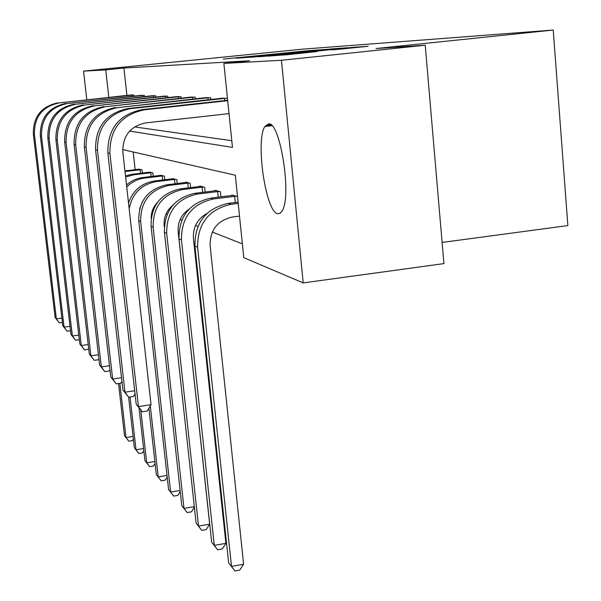 <?xml version="1.0" encoding="UTF-8"?>
<svg xmlns="http://www.w3.org/2000/svg" width="601" height="601" viewBox="0 0 601 601"><rect width="100%" height="100%" fill="white"/><g stroke="black" fill="none" stroke-linecap="round" stroke-linejoin="round"><path stroke-width="0.9" d="M308.719 50.642L223.309 59.086L308.719 50.642M277.617 213.701C265.672 211.988 255.297 140.679 264.876 126.48L268.692 123.776C280.224 122.123 291.808 195.272 282.357 210.53L280.156 213.295L277.617 213.701M337.822 49.402L368.15 46.277L352.088 47.419L268.084 56.118L287.225 54.706L316.9 51.573L277.369 55.254L335.659 49.139L350.623 47.749L331.143 49.86L337.822 49.402M86.814 99.698L83.554 71.128L302.476 49.169L553.221 30.05L376.023 48.531L425.23 45.233L281.456 60.273L303.197 282.913L243.773 257.641L235.329 175.214L122.672 149.596M83.554 71.128L105.738 69.911L108.819 97.339M129.628 131.078L232.482 147.395L223.88 63.428L249.558 60.754L123.896 68.033L105.738 69.911M223.88 63.428L281.456 60.273M325.209 49.485L309.365 50.627L236.14 58.237L252.833 56.99L325.209 49.485M332.496 48.839L347.348 47.779L269.346 55.893L258.535 56.749L291.004 53.188L251.21 57.245L327.297 49.335L332.496 48.839L332.541 49.335M425.23 45.233L443.921 263.606L303.197 282.913M442.111 242.436L567.862 225.578L553.221 30.05M237.515 196.527L231.888 194.957L231.941 195.505M205.159 192.042L204.671 187.354L199.893 186.017L199.945 186.475M177.205 183.538L176.784 179.556L172.742 178.805M153.202 176.288L152.827 172.87L149.333 172.217M133.189 151.985L135.157 169.692M153.097 208.787L153.668 209.005M166.079 213.881L167.161 214.309M180.165 219.418L181.848 220.079M195.52 225.45L197.917 226.389M212.311 232.046L242.361 243.848M142.422 173.043L142.076 169.865L138.816 169.249M164.764 179.774L164.366 176.093L160.617 175.394M190.63 187.617L190.171 183.305L185.769 182.073L185.814 182.494M220.935 196.873L220.402 191.749L215.218 190.299L215.271 190.802M134.549 126.901L231.798 140.717M123.896 68.033L126.924 95.401M221.934 98.271L227.448 98.271M205.557 97.685L210.635 97.685L210.823 99.488M190.517 97.144L195.19 97.144L195.363 98.797M176.656 96.648L180.961 96.648L181.126 98.166M163.84 96.183L167.829 96.19L167.98 97.587M151.963 95.762L155.659 95.762L155.802 97.061M140.912 95.364L144.353 95.371L144.488 96.573M130.612 94.996L133.828 95.003L133.948 96.122M310.161 50.619L242.751 57.598L310.161 50.619M322.812 50.063L296.586 52.595L322.835 50.341M271.051 124.88L267.708 126.165M264.966 126.473L270.397 124.407M125.016 171.548L141.325 169.655M139.515 169.144L124.948 170.894M133.369 438.963L132.385 440.631L128.787 441.194L124.482 435.672L118.525 383.528M124.482 435.672L126.022 437.551L119.832 383.333M128.787 441.194L126.022 437.551L133.084 436.454M140.484 173.276L140.093 169.767M131.319 94.913L59.379 102.876L133.091 94.981M62.414 322.444L59.334 322.872L55.157 317.598L33.333 134.128C33.025 116.774 41.296 106.324 58.154 102.779M55.157 317.598L56.351 318.876L34.422 134.399C34.107 116.955 42.423 106.445 59.379 102.876M59.334 322.872L56.351 318.876L61.895 318.109M131.987 96.333L131.852 95.101M125.632 177.025L133.85 174.763L152.03 172.645M150.085 172.104L132.182 174.26L133.85 174.763M143.842 450.773L142.565 452.906L138.846 453.5L134.369 447.745L128.622 397.148M134.369 447.745L136.014 449.758L130.034 396.998M125.504 175.89L132.182 174.26M138.846 453.5L136.014 449.758L143.586 448.564M151.159 176.529L150.753 172.757M126.743 187.031C131.739 181.96 137.719 178.97 144.691 178.054L163.51 175.853M161.421 175.267L142.903 177.513L144.691 178.054M155.081 463.409L153.473 466.06L149.634 466.677L144.954 460.682L138.989 407.756M144.954 460.682L146.719 462.838L140.784 410.055M126.518 185.01C131.236 180.803 136.697 178.302 142.903 177.513M149.634 466.677L146.719 462.838L154.87 461.538M162.623 180.03L162.18 175.973M141.671 95.274L67.327 103.53L143.571 95.341M70.565 330.775L67.154 331.249L62.804 325.772L40.327 135.886C40.012 117.924 48.576 107.098 66.012 103.417M62.804 325.772L64.082 327.132L41.492 136.179C41.176 118.112 49.785 107.226 67.327 103.53M67.154 331.249L64.082 327.132L70.039 326.305M142.429 96.791L142.287 95.469M152.774 95.664L75.869 104.228L154.818 95.732M79.324 339.708L75.538 340.241L71.001 334.532L47.832 137.779C47.517 119.148 56.389 107.932 74.456 104.108M71.001 334.532L72.375 335.997L49.087 138.095C48.771 119.359 57.696 108.067 75.869 104.228M75.538 340.241L72.375 335.997L78.784 335.095M153.638 97.294L153.488 95.867M129.185 208.863C132.167 193.522 141.227 184.439 156.358 181.6L175.853 179.301M173.606 178.67L154.427 181.014L156.358 181.6M142.602 201.32L139.567 208.998M167.176 476.946L165.192 480.191L161.218 480.838L156.328 474.572L148.913 408.289M156.328 474.572L158.228 476.893L150.303 405.938M128.524 202.935C132.949 190.464 141.581 183.155 154.427 181.014M161.218 480.838L158.228 476.893L167.01 475.466M174.951 183.816L174.478 179.429M164.719 96.077L85.064 104.98L166.92 96.16M88.753 349.151L84.553 349.91L79.82 343.952L55.916 139.815C55.6 120.478 64.81 108.826 83.547 104.859M79.82 343.952L81.3 345.53L57.268 140.161C56.952 120.696 66.215 108.969 85.064 104.98M84.553 349.91L81.3 345.53L88.219 344.546M165.703 97.835L165.538 96.295M180.232 491.498L177.813 495.404L173.689 496.08L168.573 489.53L170.624 492.031L140.657 221.559C140.446 201.756 149.874 189.713 168.941 185.424L189.172 183.02M186.746 182.343L166.86 184.785L168.941 185.424M157.319 202.567C153.217 206.954 151.159 212.161 151.144 218.171M168.573 489.53L138.748 220.702C138.53 201.019 147.906 189.052 166.86 184.785M173.689 496.08L170.624 492.031L180.12 490.469M188.248 187.903L187.745 183.155M177.603 96.528L95.003 105.799L179.984 96.611M98.917 359.06L98.549 359.721L94.282 360.337L89.331 354.109L64.645 142.016C64.33 121.905 73.9 109.788 93.358 105.663M89.331 354.109L90.924 355.815L66.11 142.392C65.794 122.146 75.425 109.953 95.003 105.799M94.282 360.337L90.924 355.815L98.421 354.74M178.722 98.429L178.542 96.753M194.371 507.176L191.441 511.834L187.159 512.555L181.795 505.674L184.011 508.386L153.135 227.193C152.932 206.579 162.743 194.033 182.561 189.555L203.581 187.046M200.959 186.318L180.308 188.872L182.561 189.555M172.667 205.407C166.379 210.756 163.547 217.554 164.171 225.796L164.276 226.712M181.795 505.674L151.069 226.254C150.866 205.782 160.61 193.319 180.308 188.872M187.159 512.555L184.011 508.386L194.311 506.666M202.635 192.35L202.094 187.181M191.546 97.016L105.768 106.677L194.123 97.107M109.945 369.735L109.239 370.975L104.814 371.621L99.616 365.1L74.096 144.405C73.78 123.46 83.742 110.832 103.981 106.535M99.616 365.1L101.344 366.941L75.688 144.803C75.373 123.716 85.395 111.012 105.768 106.677M104.814 371.621L101.344 366.941L109.487 365.761M192.808 99.075L192.62 97.249M189.12 209.095C181.194 214.595 177.55 222.175 178.174 231.836L209.674 524.207L206.211 529.639L201.756 530.398L196.114 523.163L198.518 526.108L166.687 233.301C166.5 211.815 176.717 198.728 197.346 194.048L219.222 191.418M216.368 190.622L194.889 193.297L197.346 194.048M196.114 523.163L164.434 232.286C164.246 210.943 174.403 197.947 194.889 193.297M201.756 530.398L198.518 526.108L209.674 524.207M218.253 197.203L217.667 191.554M206.676 97.542L117.473 107.639L209.479 97.64M121.935 381.282L120.846 383.183L116.233 383.866L110.779 377.022L84.373 146.99C84.057 125.143 94.447 111.966 115.527 107.481M110.779 377.022L112.657 379.028L86.101 147.433C85.785 125.421 96.243 112.162 117.473 107.639M116.233 383.866L112.657 379.028L121.53 377.721M208.119 99.781L207.908 97.798M206.917 213.49C197.331 218.997 192.838 227.306 193.424 238.424L225.908 543.364L222.257 548.983L217.622 549.787L211.672 542.17L214.294 545.37L181.449 239.964C181.277 217.517 191.944 203.844 213.453 198.939L236.261 196.181M233.143 195.31L210.771 198.12L213.453 198.939M211.672 542.17L178.993 238.852C178.82 216.57 189.413 202.995 210.771 198.12M217.622 549.787L214.294 545.37L225.908 543.364M235.261 202.507L234.63 196.324M223.151 98.121L128.118 108.511L130.237 108.683L226.216 98.226M135.037 393.813L133.482 396.487L128.682 397.208L122.927 390.004L95.574 149.814C95.266 126.976 106.114 113.206 128.118 108.511M122.927 390.004L124.978 392.19L97.467 150.295C97.159 127.284 108.082 113.416 130.237 108.683M128.682 397.208L124.978 392.19L134.692 390.74M224.797 100.562L224.571 98.384M239.521 216.112L232.377 217.014C217.434 220.462 210.012 230.003 210.11 245.621L243.615 564.264L239.769 570.094L234.938 570.95L228.643 562.904L194.912 246.034C194.754 222.723 205.827 208.509 228.132 203.393L238.086 202.154M228.643 562.904L231.505 566.397L197.601 247.244C197.451 223.76 208.607 209.441 231.062 204.287L238.214 203.393M234.938 570.95L231.505 566.397L243.615 564.264M229.019 113.619L145.66 122.912C130.244 126.24 122.634 135.916 122.829 151.948L151.046 404.683L147.305 411.024L142.279 411.79L136.209 404.188L107.842 152.909C107.541 128.99 118.893 114.566 141.896 109.645L227.651 100.254M136.209 404.188L138.455 406.592L109.915 153.435C109.615 129.328 121.056 114.799 144.225 109.833L227.696 100.69M142.279 411.79L138.455 406.592L151.046 404.683M314.391 50.612L314.346 50.146M296.729 53.053L296.684 52.603M352.133 47.96L352.088 47.419M33.333 134.128L34.422 134.399M40.327 135.886L41.492 136.179M47.832 137.779L49.087 138.095M55.916 139.815L57.268 140.161M138.748 220.702L140.657 221.559M64.645 142.016L66.11 142.392M151.069 226.254L153.135 227.193M74.096 144.405L75.688 144.803M164.434 232.286L166.687 233.301M84.373 146.99L86.101 147.433M178.993 238.852L181.449 239.964M95.574 149.814L97.467 150.295M228.132 203.393L231.062 204.287M194.912 246.034L197.601 247.244M141.896 109.645L144.225 109.833M107.842 152.909L109.915 153.435M264.876 126.48L271.907 125.684M296.631 53.061L296.594 52.61"/></g></svg>
